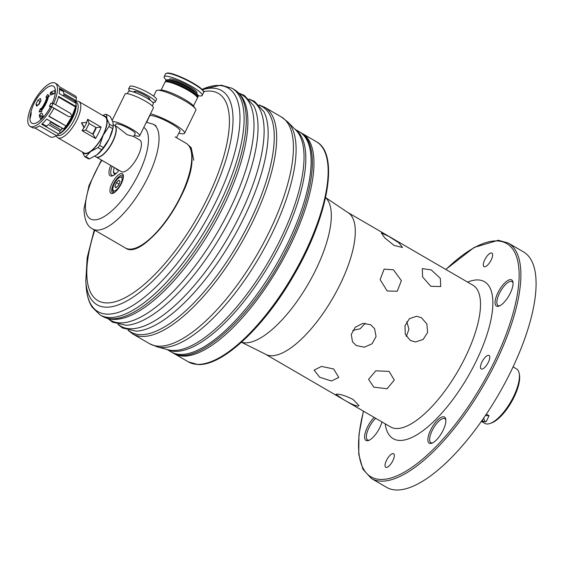 <?xml version="1.0" encoding="UTF-8"?>
<svg xmlns="http://www.w3.org/2000/svg" width="563" height="563" viewBox="0 0 563 563"><rect width="100%" height="100%" fill="white"/><g stroke="black" fill="none" stroke-linecap="round" stroke-linejoin="round"><path stroke-width="0.84" d="M123.41 176.571A11.344 4.18 120.2 0 1 119.722 186.529A11.344 4.18 120.2 0 1 112.853 193.362A11.344 4.18 120.2 0 1 109.912 190.47A11.344 4.18 120.2 0 1 116.231 176.972A11.344 4.18 120.2 0 1 123.325 175.346A11.344 4.18 120.2 0 1 123.41 176.571M123.41 176.191A10.085 3.716 -59.8 0 0 122.741 175.389A10.085 3.716 -59.8 0 0 116.091 179.773A10.085 3.716 -59.8 0 0 111.678 190.287A10.085 3.716 -59.8 0 0 112.607 192.835A10.085 3.716 -59.8 0 0 113.627 193.018M119.025 170.272A13.871 5.109 120.2 0 1 112.558 175.853A13.871 5.109 120.2 0 1 108.962 172.327A13.871 5.109 120.2 0 1 110.707 165.438M112.15 166.275A12.611 4.645 -59.8 0 0 110.721 172.144A12.611 4.645 -59.8 0 0 111.882 175.318A12.611 4.645 -59.8 0 0 113.318 175.529M191.892 159.245A59.889 22.056 120.2 0 1 172.25 212.117A59.889 22.056 120.2 0 1 135.831 247.987M178.865 133.157A22.063 3.821 -153.8 0 0 184.58 133.227L195.868 110.257A22.063 3.821 -153.8 0 0 195.445 108.75A22.063 3.821 -153.8 0 0 168.309 92.944A22.063 3.821 -153.8 0 0 157.724 90.207A22.063 3.821 -153.8 0 0 156.268 90.791L153.643 96.132M184.58 133.227A22.063 3.821 -153.8 0 0 157.014 115.915A22.063 3.821 -153.8 0 0 150.504 113.789M176.465 137.668L180.012 131.003A16.981 2.942 -153.8 0 0 158.801 117.66A16.981 2.942 -153.8 0 0 149.526 116.02L146.704 122.262M195.445 108.75L193.545 106.076A19.036 3.301 -153.8 0 0 170.132 92.438A19.036 3.301 -153.8 0 0 160.997 90.08L157.724 90.207M193.475 105.985L197.339 98.131A18.03 3.125 -153.8 0 0 197.324 97.512A18.03 3.125 -153.8 0 0 174.811 83.978A18.03 3.125 -153.8 0 0 165.466 81.853A18.03 3.125 -153.8 0 0 164.973 82.219L161.117 90.073M197.324 97.512L197.092 96.857A17.523 3.033 -153.8 0 0 175.213 83.704A17.523 3.033 -153.8 0 0 166.127 81.635L165.466 81.853M197.353 97.582A18.03 3.125 -153.8 0 0 197.775 97.237A18.03 3.125 -153.8 0 0 175.255 83.085A18.03 3.125 -153.8 0 0 165.409 81.325A18.03 3.125 -153.8 0 0 165.402 81.874M197.775 97.237L198.225 96.322A18.03 3.125 -153.8 0 0 198.211 95.71A18.03 3.125 -153.8 0 0 175.698 82.177A18.03 3.125 -153.8 0 0 166.352 80.052A18.03 3.125 -153.8 0 0 165.86 80.418L165.409 81.325M198.211 95.71L198.049 95.246A17.671 3.061 -153.8 0 0 175.98 81.987A17.671 3.061 -153.8 0 0 166.817 79.897L166.352 80.052M198.197 95.675A21.183 3.667 -153.8 0 0 202.194 95.393A21.183 3.667 -153.8 0 0 175.733 78.771A21.183 3.667 -153.8 0 0 164.171 76.709A21.183 3.667 -153.8 0 0 166.395 80.037M195.586 92.557A14.371 2.491 -153.8 0 0 177.718 81.952A14.371 2.491 -153.8 0 0 170.455 80.206M203.51 91.614A20.768 3.596 -153.8 0 0 187.711 80.178L187.247 79.939A13.364 2.315 -153.8 0 0 185.544 79.102L185.065 78.876A20.768 3.596 -153.8 0 0 177.5 75.611A20.768 3.596 -153.8 0 0 166.359 73.352M114.866 186.529L115.978 187.81L118.582 185.276L120.081 181.462L118.969 180.174L116.358 182.708L114.866 186.529L116.386 187.416M118.99 184.235L116.358 182.708M115.767 168.379L117.794 169.562L117.245 170.089L115.767 168.379M75.519 102.002A19.036 7.009 120.2 0 1 74.576 119.18A19.036 7.009 120.2 0 1 68.236 128.997A19.036 7.009 120.2 0 1 57.229 135.219M76.223 105.541A19.036 7.009 120.2 0 1 75.315 111.228A19.036 7.009 120.2 0 1 66.293 127.864A19.036 7.009 120.2 0 1 64.463 129.891A19.036 7.009 120.2 0 1 59.967 133.494M75.252 101.565L75.379 101.523A20.93 7.706 120.2 0 1 78.876 101.572A20.93 7.706 120.2 0 1 76.864 120.102A20.93 7.706 120.2 0 1 57.841 137.766A20.93 7.706 120.2 0 1 56.321 135.76M86.765 122.445L81.755 122.783L84.246 127.569A21.69 7.988 -59.8 0 0 86.765 122.445L81.445 122.769L83.936 127.555A20.93 7.706 -59.8 0 0 84.098 127.266M85.745 130.06L92.994 134.275L95.534 138.484A20.93 7.706 -59.8 0 0 98.736 132.819A20.93 7.706 -59.8 0 0 101.122 127.111L101.122 127.111A20.93 7.706 -59.8 0 0 101.122 127.104L87.687 119.293A20.93 7.706 120.2 0 1 87.68 119.3L87.68 119.3A20.93 7.706 120.2 0 1 86.484 122.431M78.876 101.572L104.964 116.738A20.93 7.706 120.2 0 1 102.952 135.268A20.93 7.706 120.2 0 1 83.929 152.932L57.841 137.766M113.374 124.69L114.38 125.275A18.283 6.735 120.2 0 1 112.621 141.461A18.283 6.735 120.2 0 1 95.999 156.887L94.929 156.268M40.677 119.293A20.93 7.706 -59.8 0 0 43.372 116.527L41.972 113.121L41.233 112.987A16.137 5.947 -59.8 0 1 39.509 114.746L39.276 115.887L40.677 119.293M30.106 115.844A20.93 7.706 -59.8 0 0 30.022 118.751L31.106 114.317A16.137 5.947 -59.8 0 1 31.162 112.473L30.106 115.844L30.676 116.175M59.748 131.158L61.719 129.356L59.748 131.158L48.397 124.557L59.382 130.982L60.1 132.974A22.745 8.375 120.2 0 1 59.08 133.804L57.672 134.888A24.962 9.191 120.2 0 1 56.553 135.697L39.565 125.823A24.962 9.191 -59.8 0 1 32.119 127.484L30.092 126.302A24.962 9.191 120.2 0 1 34.695 100.101A24.962 9.191 120.2 0 1 55.188 83.134A24.962 9.191 120.2 0 1 53.591 103.55M41.972 113.121L41.233 112.987L42.112 113.501M37.904 100.298L40.388 98.448L40.979 100.453L39.079 104.317L36.595 106.168L36.004 104.155L37.904 100.298L40.029 101.53L38.446 104.746M51.564 106.674L68.813 116.703L72.268 116.562L70.452 113.36L53.203 103.332L51.564 106.674L49.692 106.576L50.487 106.836A21.408 7.882 120.2 0 1 44.217 116.203A21.408 7.882 120.2 0 1 30.311 114.5C32.767 103.388 37.524 97.125 39.994 94.274L40.149 94.183A16.137 5.947 -59.8 0 1 41.866 92.423L45.04 89.158A21.408 7.882 120.2 0 1 54.688 87.624A21.408 7.882 120.2 0 1 52.239 103.254M41.437 111.066L41.521 110.855A44.104 19.416 -138.6 0 1 41.19 110.123A14.3 5.264 -59.8 0 0 45.504 103.303A14.3 5.264 -59.8 0 0 47.946 96.386A44.104 31.289 6.7 0 1 48.819 96.013L48.925 95.837A42.288 7.002 -146 0 1 47.749 94.485L47.566 94.57A42.753 37.411 75.9 0 0 45.99 97.174L46.067 97.265A44.104 31.289 6.7 0 1 46.87 96.878A13.04 4.8 -59.8 0 1 44.66 103.085A13.04 4.8 -59.8 0 1 40.81 109.208A44.104 19.416 -138.6 0 1 40.536 108.518L40.388 108.568A42.753 39.727 115.5 0 0 39.192 111.608L39.262 111.763A42.288 20.683 17.3 0 1 41.437 111.066L41.901 111.333L39.67 111.882M59.488 89.151L63.563 91.727A23.956 8.825 -59.8 0 1 63.682 93.451L75.034 100.052L74.802 102.607M54.85 90.446L51.008 92.015L50.276 92.853A16.137 5.947 -59.8 0 1 50.22 94.697L50.916 94.922L54.766 93.352A20.93 7.706 -59.8 0 0 54.85 90.446M50.719 94.992L50.22 94.697L50.916 94.922M50.909 103.247L51.339 103.233L50.621 103.789A19.951 7.347 -59.8 0 1 49.643 105.767L49.692 106.576M53.006 103.318L51.339 103.233M68.813 116.703L53.879 108.251M55.617 104.732A24.962 9.191 -59.8 0 0 58.615 96.407L75.604 106.28L75.519 106.942L58.453 97.019M72.092 116.569A22.745 8.375 120.2 0 1 64.428 128.526L63.654 128.962L46.666 119.089A24.962 9.191 -59.8 0 1 41.697 124.198L58.679 134.071L60.1 132.974M63.513 96.048A23.956 8.825 -59.8 0 0 63.647 94.661L74.999 101.263L76.132 100.355L76.371 98.075L59.389 88.201A24.962 9.191 -59.8 0 1 59.221 93.549L76.209 103.423L75.984 105.014A22.745 8.375 120.2 0 1 72.177 116.4M76.209 103.423L75.604 106.28M75.519 106.942L72.05 116.182M71.853 116.576L66.124 126.049L48.995 116.091M50.487 106.836L51.937 106.907L53.964 108.089A24.962 9.191 -59.8 0 1 48.826 116.316L66.124 126.049A22.189 8.171 120.2 0 1 66.103 126.063M65.815 126.189A24.962 9.191 120.2 0 1 63.654 128.962M51.937 106.907A24.962 9.191 120.2 0 1 30.092 126.302M46.11 97.244L46.778 96.92M41.19 110.123L41.901 111.333M47.946 96.386L48.418 96.66A14.3 5.264 120.2 0 1 41.662 110.397M39.262 111.763L39.734 112.037M40.606 108.687L41.289 109.482M40.564 109.574L40.881 108.849M40.642 101.073L40.029 101.53M36.004 104.155L37.812 105.211M47.348 97.153L46.476 97.455M48.038 94.851L49.382 96.104L48.418 96.66M43.9 90.186A20.93 7.706 -59.8 0 0 41.5 92.677L40.416 93.775M54.892 123.867A18.03 6.636 120.2 0 1 54.477 124.275M57.736 125.521A20.725 7.636 120.2 0 1 57.349 125.943M61.719 129.356L61.761 127.864M34.815 127.914L47.433 135.211M56.483 135.662A23.956 8.825 120.2 0 1 50.093 136.76L34.864 127.907M58.679 134.071A24.962 9.191 120.2 0 1 57.672 134.888M76.371 98.075A24.962 9.191 120.2 0 0 75.914 96.315L58.925 86.442A24.962 9.191 -59.8 0 0 57.215 84.316L55.188 83.134M59.558 126.584A20.725 7.636 120.2 0 1 59.228 126.942L50.705 122.087M60.874 130.004L49.523 123.403A23.956 8.825 -59.8 0 0 51.078 121.65M84.105 127.294A20.93 7.706 120.2 0 1 82.092 130.672L85.689 130.166A18.839 6.939 -59.8 0 0 89.045 123.332L87.68 119.3L101.122 127.111L95.759 127.653A17.587 6.474 120.2 0 1 92.628 134.064M88.989 123.466L96.231 127.674M82.092 130.672L95.534 138.484A20.93 7.706 -59.8 0 0 95.534 138.484L82.085 130.679A20.93 7.706 120.2 0 1 82.085 130.679L82.092 130.672M92.965 134.395A18.839 6.939 -59.8 0 0 96.322 127.562M109.482 124.254L113.212 126.422L112.952 122.185L110.334 116.583L106.604 114.416L106.864 118.652L109.482 124.254A23.956 8.825 120.2 0 1 108.983 126.506L103.156 135.282L99.686 145.423A23.956 8.825 120.2 0 1 98.004 147.612L90.734 151.468L85.822 156.683L89.552 158.85A23.956 8.825 120.2 0 1 88.37 158.794L84.64 156.627L82.36 152.017M85.822 156.683A23.956 8.825 120.2 0 1 84.64 156.627M89.552 158.85L97.315 154.614A21.436 7.896 120.2 0 1 96.815 155.001L101.734 149.779L98.004 147.612M99.686 145.423L103.416 147.59A23.956 8.825 120.2 0 1 101.734 149.779M103.416 147.59L109.236 138.815A21.436 7.896 120.2 0 1 97.315 154.614M112.713 128.674L109.236 138.815A21.436 7.896 120.2 0 0 113.057 127.541L113.212 126.422A23.956 8.825 120.2 0 1 112.713 128.674L108.983 126.506M102.797 115.478L105.422 114.352A23.956 8.825 120.2 0 1 106.604 114.416M103.493 115.887A21.436 7.896 120.2 0 1 106.864 118.652A21.436 7.896 120.2 0 1 103.156 135.282A21.436 7.896 120.2 0 1 90.734 151.468A21.436 7.896 120.2 0 1 82.458 152.073M63.563 91.727L59.502 89.369M42.183 123.769L46.623 126.189A23.956 8.825 -59.8 0 0 48.397 124.557M42.295 123.67L46.602 126.33A24.153 8.895 -59.8 0 0 46.602 126.33M114.479 125.338A18.283 6.735 120.2 0 1 114.578 125.394L117.357 127.006L127.132 134.691L133.705 136.52L139.715 140.004A18.283 6.735 120.2 0 1 137.956 156.19A18.283 6.735 120.2 0 1 121.341 171.616L96.203 157.007A18.283 6.735 120.2 0 1 96.104 156.943M115.133 125.718L115.922 124.113A10.718 1.858 26.2 0 1 129.898 129.061A10.718 1.858 26.2 0 1 135.162 133.565L133.705 136.52M112.72 121.467A15.764 2.731 26.2 0 1 131.946 129.166A15.764 2.731 26.2 0 1 139.687 135.789A15.764 2.731 26.2 0 1 134.275 135.366M112.22 120.208L125.092 94.028A15.764 2.731 26.2 0 1 145.641 101.305A15.764 2.731 26.2 0 1 153.382 107.927L139.687 135.789M127.365 93.697L128.434 91.516A13.871 2.4 26.2 0 1 146.514 97.92A13.871 2.4 26.2 0 1 153.326 103.754L152.256 105.935M114.578 125.394A18.283 6.735 120.2 0 1 112.825 141.58A18.283 6.735 120.2 0 1 96.203 157.007M130.222 91.199A14.828 2.569 26.2 0 1 128.667 88.863A14.828 2.569 26.2 0 1 147.999 95.71A14.828 2.569 26.2 0 1 155.282 101.945A14.828 2.569 26.2 0 1 152.482 102.142M135.416 91.6A14.828 2.569 26.2 0 1 134.916 91.283M128.667 88.863L129.87 86.413A14.828 2.569 26.2 0 1 149.209 93.261A14.828 2.569 26.2 0 1 156.486 99.496L155.282 101.945M134.346 92.269A8.825 1.527 26.2 0 1 136.9 91.699A8.825 1.527 26.2 0 1 145.564 95.59A8.825 1.527 26.2 0 1 149.125 99.531M149.547 98.476A14.828 2.569 26.2 0 1 148.998 98.272M410.336 340.467L405.269 334.239L404.987 325.773L409.364 318.749L416.543 316.251L421.476 317.729L426.874 323.971L427.613 332.459L423.116 339.475L415.431 341.952L410.336 340.467M373.804 387.154L368.582 379.349L375.781 370.82L389.096 371.397L394.29 380.06L387.105 388.744L373.804 387.154M430.794 286.286L422.588 276.94L422.285 268.621L431.244 269.888L440.315 278.347L440.738 286.539L430.794 286.286M356.344 345.576L352.487 341.818L351.284 334.394L355.295 327.244L362.769 323.401L370.644 324.745L374.585 328.651L376.056 336.519L372.094 343.768L364.374 347.195L356.344 345.576M319.678 377.252L314.119 370.137L321.466 366.414L333.634 368.969L338.785 377.442L331.48 380.996L319.678 377.252M394.135 245.468L384.761 237.91L381.306 232.92L388.702 236.347L398.857 242.773L402.51 247.481L394.135 245.468M387.182 290.987L380.131 279.628L384.121 269.121L393.46 269.811L401.384 280.648L397.246 291.247L387.182 290.987M337.054 394.107C341.002 394.304 346.344 396.085 353.078 399.449L359.004 405.649L357.73 406.127C354.078 405.332 349.025 402.953 342.586 398.991L335.907 394.332L337.054 394.107M352.769 330.474L360.2 328.75L365.281 323.225M406.331 336.498L408.942 329.221L406.803 321.663M396.078 489.993A136.176 50.149 -59.8 0 0 504.722 383.487A136.176 50.149 -59.8 0 0 523.484 251.893L508.283 243.054A136.176 50.149 120.2 0 1 489.521 374.648A136.176 50.149 120.2 0 1 380.877 481.154A136.176 50.149 120.2 0 1 371.404 478.508L386.605 487.347A136.176 50.149 -59.8 0 0 396.078 489.993M386.302 467.41A7.819 2.878 120.2 0 1 385.761 467.262A7.819 2.878 120.2 0 1 386.837 459.704A7.819 2.878 120.2 0 1 393.073 453.588A7.819 2.878 120.2 0 1 393.614 453.743A7.819 2.878 120.2 0 1 392.538 461.301A7.819 2.878 120.2 0 1 386.302 467.41M513.048 282.915A13.871 5.109 -59.8 0 0 512.048 281.599A13.871 5.109 -59.8 0 0 511.084 281.324A13.871 5.109 -59.8 0 0 500.014 292.176A13.871 5.109 -59.8 0 0 498.107 305.575A13.871 5.109 -59.8 0 0 499.071 305.843A13.871 5.109 -59.8 0 0 499.747 305.793M497.509 306.371A15.131 5.574 120.2 0 1 497.889 292.732A15.131 5.574 120.2 0 1 510.613 279.621A15.131 5.574 120.2 0 1 512.949 282.098A15.131 5.574 120.2 0 1 508.882 295.8A15.131 5.574 120.2 0 1 498.987 306.117A15.131 5.574 120.2 0 1 497.509 306.371M445.868 420.04A13.871 5.109 -59.8 0 0 444.869 418.724A13.871 5.109 -59.8 0 0 443.904 418.457A13.871 5.109 -59.8 0 0 432.834 429.302A13.871 5.109 -59.8 0 0 430.927 442.708A13.871 5.109 -59.8 0 0 431.891 442.975A13.871 5.109 -59.8 0 0 432.567 442.926M430.329 443.503A15.131 5.574 120.2 0 1 430.709 429.858A15.131 5.574 120.2 0 1 443.433 416.754A15.131 5.574 120.2 0 1 445.776 419.224A15.131 5.574 120.2 0 1 441.702 432.926A15.131 5.574 120.2 0 1 431.807 443.25A15.131 5.574 120.2 0 1 430.329 443.503M375.711 418.302A13.871 5.109 -59.8 0 0 367.66 430.716A13.871 5.109 -59.8 0 0 367.639 439.97A13.871 5.109 -59.8 0 0 368.603 440.238A13.871 5.109 -59.8 0 0 369.279 440.189M381.967 421.94A15.131 5.574 120.2 0 1 368.519 440.505A15.131 5.574 120.2 0 1 367.041 440.766A15.131 5.574 120.2 0 1 365.45 432.032A15.131 5.574 120.2 0 1 374.191 417.415M484.581 266.792A7.819 2.878 120.2 0 1 484.039 266.644A7.819 2.878 120.2 0 1 485.116 259.086A7.819 2.878 120.2 0 1 491.358 252.97A7.819 2.878 120.2 0 1 491.9 253.125A7.819 2.878 120.2 0 1 490.823 260.676A7.819 2.878 120.2 0 1 484.581 266.792M481.738 369.103A7.819 2.878 120.2 0 1 481.196 368.955A7.819 2.878 120.2 0 1 482.273 361.397A7.819 2.878 120.2 0 1 488.508 355.288A7.819 2.878 120.2 0 1 489.05 355.436A7.819 2.878 120.2 0 1 487.973 362.994A7.819 2.878 120.2 0 1 481.738 369.103M490.077 423.467A31.521 11.605 -59.8 0 0 513.512 396.69A31.521 11.605 -59.8 0 0 519.17 373.417L519.445 374.916A30.261 11.14 120.2 0 1 514.012 397.253A30.261 11.14 120.2 0 1 491.513 422.961L490.077 423.467A31.521 11.605 -59.8 0 1 484.806 423.383L481.379 421.391L486.291 421.483L489.064 415.712L486.355 414.136M482.385 419.949A31.521 11.605 -59.8 0 0 483.462 422.18M485.39 421.997A30.261 11.14 120.2 0 1 483.786 417.922M489.064 415.712L485.397 415.557M519.17 373.417A31.521 11.605 -59.8 0 0 516.496 368.878L513.062 366.886L512.168 368.779M117.92 324.415L122.593 328.032L136.197 331.164A130.454 48.038 -59.8 0 0 243.751 218.148A130.454 48.038 -59.8 0 0 263.857 111.573L254.406 101.298L248.945 99.032M107.786 318.524L112.459 322.142L126.063 325.273A130.454 48.038 -59.8 0 0 233.617 212.258A130.454 48.038 -59.8 0 0 253.723 105.682L244.272 95.407L238.811 93.134M102.325 316.251C106.4 318.567 110.932 319.608 115.929 319.376A130.454 48.038 -59.8 0 0 223.476 206.368A130.454 48.038 -59.8 0 0 243.582 99.792C241.309 95.33 238.163 91.91 234.138 89.517L231.977 88.257A131.13 48.291 120.2 0 1 219.563 203.94A131.13 48.291 120.2 0 1 100.165 314.991L102.325 316.251A131.13 48.291 -59.8 0 0 221.731 205.199A131.13 48.291 -59.8 0 0 234.138 89.517M157.098 346.822L168.26 349.827A127.653 47.003 -59.8 0 0 280.149 239.922A127.653 47.003 -59.8 0 0 295.934 130.194L287.806 121.981A130.679 48.122 120.2 0 1 271.64 234.314A130.679 48.122 120.2 0 1 157.098 346.822L149.476 343.662A131.13 48.291 -59.8 0 0 268.875 232.61A131.13 48.291 -59.8 0 0 281.289 116.928L264.54 107.195L259.086 104.922M295.202 129.455A127.351 46.898 120.2 0 1 281.993 241.063A127.351 46.898 120.2 0 1 167.253 349.553M167.049 349.503L171.321 351.988A127.351 46.898 -59.8 0 0 287.278 244.138A127.351 46.898 -59.8 0 0 299.326 131.791L295.054 129.307M149.476 343.662L132.734 333.929A131.13 48.291 -59.8 0 0 252.133 222.871A131.13 48.291 -59.8 0 0 264.54 107.195M128.589 330.446A130.454 48.038 -59.8 0 0 249.831 221.681A130.454 48.038 -59.8 0 0 259.466 105.316M118.455 324.548A130.454 48.038 -59.8 0 0 239.697 215.791A130.454 48.038 -59.8 0 0 249.332 99.426M108.321 318.658A130.454 48.038 -59.8 0 0 229.563 209.9A130.454 48.038 -59.8 0 0 239.198 93.528M202.434 89.735A123.874 45.617 120.2 0 1 209.816 199.865A123.874 45.617 120.2 0 1 132.558 297.496A123.874 45.617 120.2 0 1 85.787 281.268L86.223 287.095A129.328 47.623 -59.8 0 0 135.064 304.034A129.328 47.623 -59.8 0 0 215.728 202.103A129.328 47.623 -59.8 0 0 202.082 89.376L221.097 85.14L231.977 88.257M94.76 230.176A119.82 44.125 -59.8 0 0 115.19 301.747A119.82 44.125 -59.8 0 0 206.98 199.105A119.82 44.125 -59.8 0 0 203.665 91.607M186.184 143.312C190.28 145.859 192.222 151.074 192.011 158.97C192.75 193.559 142.819 261.499 125.352 247.959A60.523 22.288 -59.8 0 0 165.283 221.674A60.523 22.288 -59.8 0 0 191.758 158.562A60.523 22.288 -59.8 0 0 186.184 143.312L175.114 136.879M156.106 125.831L153.453 124.282A60.523 22.288 120.2 0 1 159.026 139.533A60.523 22.288 120.2 0 1 132.544 202.645A60.523 22.288 120.2 0 1 92.613 228.93C87.244 226.565 84.366 219.866 83.978 208.838L88.975 185.621L101.41 160.033M101.868 160.3A52.957 19.501 -59.8 0 0 85.456 205.509A52.957 19.501 -59.8 0 0 116.013 206.832A52.957 19.501 -59.8 0 0 148.442 140.63A52.957 19.501 -59.8 0 0 143.797 127.428M177.141 75.906A21.183 3.667 -153.8 0 0 165.578 73.837C166.929 72.381 170.899 72.965 177.5 75.611L185.065 78.876A20.768 3.596 -153.8 0 1 187.711 80.178C204.263 88.884 204.742 92.578 203.602 92.529A21.183 3.667 -153.8 0 0 177.141 75.906M196.318 93.169A15.321 2.653 -153.8 0 0 192.49 88.285A15.321 2.653 -153.8 0 0 177.795 80.79A15.321 2.653 -153.8 0 0 169.519 80.002M123.367 177.211L122.72 176.831A8.825 3.251 120.2 0 1 123.325 177.584M121.284 182.708A7.819 2.878 -59.8 0 0 120.13 177.204A7.819 2.878 -59.8 0 0 113.656 185.276A7.819 2.878 -59.8 0 0 114.81 190.787A7.819 2.878 -59.8 0 0 121.284 182.708M114.803 192.25A8.825 3.251 120.2 0 1 113.846 192.096L114.493 192.476M114.275 167.514A9.458 3.484 -59.8 0 0 116.731 172.904M62.556 128.329A19.466 7.171 120.2 0 1 61.719 129.18M74.992 101.298A19.466 7.171 120.2 0 1 75.759 103.163M75.921 105.401A19.466 7.171 120.2 0 1 72.261 117.744A19.466 7.171 120.2 0 1 65.772 127.78A19.466 7.171 120.2 0 1 59.699 133.304M53.872 93.683L51.008 92.015M52.584 94.19L50.276 92.853M43.098 116.837L39.509 114.746M42.331 117.667L39.276 115.887M52.894 103.437L50.846 103.332M51.465 106.337L49.417 106.231M265.335 354.134L390.546 426.923A81.959 30.184 -59.8 0 0 396.246 428.513A81.959 30.184 -59.8 0 0 461.632 364.416A81.959 30.184 -59.8 0 0 472.927 285.216L347.716 212.42A81.959 30.184 120.2 0 1 336.421 291.62A81.959 30.184 120.2 0 1 271.028 355.725A81.959 30.184 120.2 0 1 265.335 354.134L241.471 342.248M241.506 342.22A83.908 30.895 -59.8 0 0 245.046 342.832A83.908 30.895 -59.8 0 0 310.375 280.177A83.908 30.895 -59.8 0 0 325.569 197.613M197.205 364.352A127.351 46.898 -59.8 0 0 298.812 264.751A127.351 46.898 -59.8 0 0 316.357 141.686C339.679 153.812 328.187 216.614 294.189 274.709C264.744 326.399 222.364 366.429 197.697 364.5L188.345 361.882A127.351 46.898 -59.8 0 0 197.205 364.352M316.357 141.686L302.169 133.438A127.351 46.898 120.2 0 1 284.625 256.503A127.351 46.898 120.2 0 1 183.017 356.105A127.351 46.898 120.2 0 1 174.157 353.634L173.165 353.015M467.586 282.112A90.784 33.428 120.2 0 1 478.142 279.945A90.784 33.428 120.2 0 1 475.862 361.798A90.784 33.428 120.2 0 1 399.519 440.442A90.784 33.428 120.2 0 1 385.205 423.819M363.522 411.215A134.916 49.685 -59.8 0 0 380.405 479.451A134.916 49.685 -59.8 0 0 493.871 362.572A134.916 49.685 -59.8 0 0 497.249 240.936A134.916 49.685 -59.8 0 0 445.903 269.501M132.734 333.929L128.054 330.305M86.223 287.095C86.786 295.054 88.736 301.719 92.072 307.081L100.165 314.991M94.253 229.88L87.188 257.678L85.787 281.268M281.289 116.928L287.806 121.981M299.727 132.031L300.142 132.263C320.488 143.255 314.59 192.898 288.706 245.137C256.285 312.951 196.937 369.187 172.13 352.452L171.722 352.213M146.345 122.241L153.453 124.282M125.352 247.959L92.613 228.93M165.578 73.837L164.171 76.709M203.602 92.529L202.194 95.393M122.72 176.831C119.046 176.55 115.978 179.4 113.529 185.382C112.234 189.119 112.34 191.357 113.846 192.096M114.176 167.45L113.395 172.257L114.641 174.713M186.937 143.804L191.181 147.647L193.778 160.258M58.594 134.177L64.463 129.891M53.112 103.303L51.156 103.205M75.02 101.256L75.998 103.303M76.132 103.986L75.315 111.228M148.555 99.165L149.111 98.032M134.979 92.487L135.535 91.361M302.169 133.438L301.135 132.882M508.283 243.054L498.318 240.267L474.187 247.417L445.783 269.438M363.402 411.145L358.955 434.685L358.765 454.376L362.924 469.26L371.404 478.508M188.345 361.882L174.157 353.634M347.716 212.42L325.583 197.571"/></g></svg>
